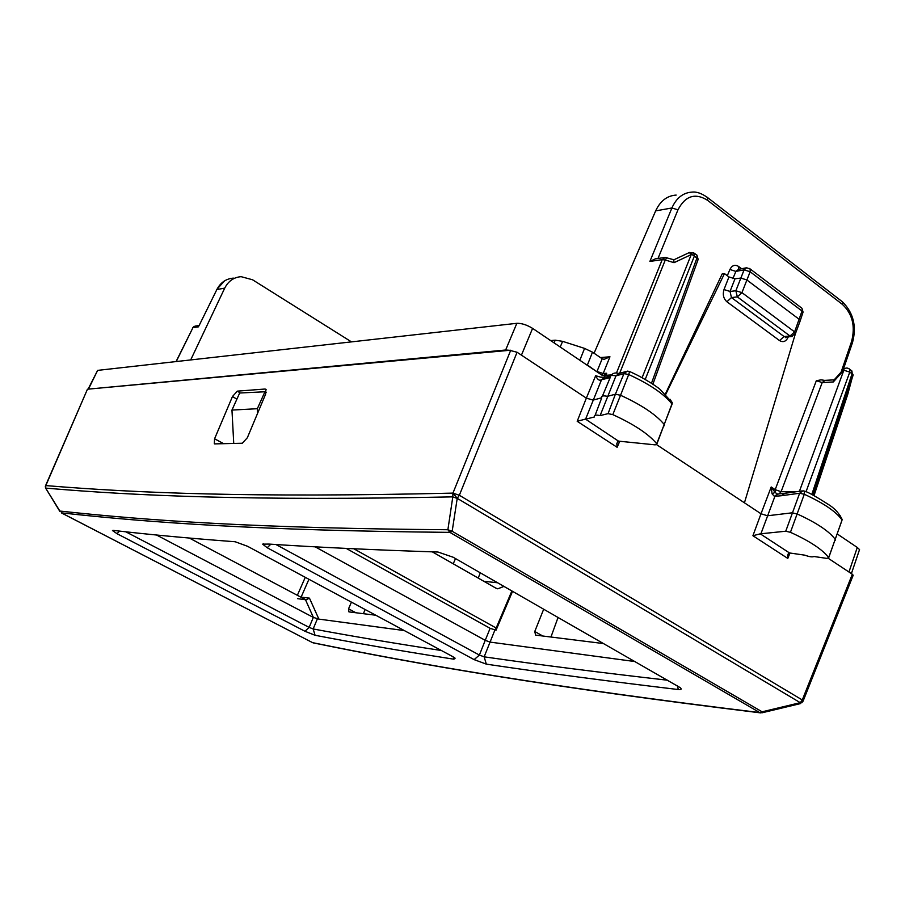 <?xml version="1.0" encoding="UTF-8"?>
<svg xmlns="http://www.w3.org/2000/svg" width="905" height="905" viewBox="0 0 905 905"><rect width="100%" height="100%" fill="white"/><g stroke="black" fill="none" stroke-linecap="round" stroke-linejoin="round"><path stroke-width="1.36" d="M264.939 391.775L257.337 408.709L231.963 410.067L239.667 393.008L264.939 391.775L266.172 392.51M231.963 410.067L233.739 443.45M257.337 408.709L257.586 413.314M496.166 628.013L353.798 548.769M432.296 551.846L495.748 588.08L497.739 588.816L504.006 586.395M478.191 578.057L480.329 572.808M233.388 278.118C226.046 278.717 220.537 282.53 216.861 289.543L224.723 288.129C228.332 281.082 233.795 277.258 241.115 276.67L252.552 279.769L351.491 341.886M199.043 325.687L216.861 289.543L199.055 325.687M610.309 375.971L606.916 378.437L601.553 379.681L605.23 377.204L607.764 376.638M585.58 419.162L618.477 441.131L655.243 444.864L656.736 443.733C648.614 434.015 633.975 424.309 612.809 414.626L608.058 413.642L600.117 415.599C595.671 414.648 593.793 415.101 594.472 416.967L585.58 419.162L601.553 379.681C599.472 381.039 597.515 379.715 595.66 375.699L586.35 398.132L521.438 355.145L532.593 328.379L601.814 375.089L603.364 375.643L606.689 373.256L603.171 373.505L601.949 375.179M601.497 377.419L595.66 375.699M629.552 371.48L627.357 371.129L623.986 373.607L615.389 394.229L607.413 396.333C603.001 395.417 601.112 395.904 601.723 397.781L593.103 400.112L586.35 398.132L577.186 421.289L617.12 447.296L619.767 441.221M760.257 533.837L789.499 552.955L804.794 555.161C809.251 556.801 812.305 557.242 813.946 556.507L826.819 558.396L828.663 557.638C822.69 549.64 809.941 541.19 790.438 532.31L785.744 531.224L760.257 533.837L752.915 535.726L761.003 513.78L767.531 515.771L792.135 512.818L797.226 513.972C816.774 522.898 829.512 531.461 835.451 539.652L835.123 540.5M783.741 493.451L778.504 493.938L774.341 496.313L772.067 493.791L771.196 486.981L761.003 513.78L656.713 444.728M824.568 380.372L821.073 379.84L816.321 380.734L822.204 382.555L781.106 491.687L779.069 493.904M665.356 394.003L722.201 273.898L724.475 273.593L665.741 394.376M728.955 276.953L734.996 278.797L730.018 291.444L724 289.555L728.955 276.953L724.475 273.593M795.303 334.036L744.43 502.807M618.477 441.131L616.803 443.688L617.12 447.296M584.992 419.23L577.186 421.289M789.499 552.955L787.576 555.523L787.791 558.43L789.997 552.989M600.117 415.599L615.943 375.903C611.554 374.987 609.642 375.507 610.23 377.464L602.447 396.062M772.067 493.791L775.076 492.433L771.196 486.981L775.178 489.673L781.106 491.687L795.178 491.879M692.348 192.098L692.076 192.109C696.59 191.566 701.782 193.41 707.653 197.641L707.54 200.299C695.176 192.607 685.323 195.785 677.969 209.824L671.906 207.98C676.374 197.957 683.094 192.663 692.065 192.109M664.349 257.54L655.344 258.853L649.892 261.432L671.906 207.98L655.65 210.888C660.288 200.944 667.132 195.672 676.171 195.084M741.614 268.728L738.661 266.5L738.638 269.294L735.878 271.409L729.905 269.475L727.315 275.72M625.717 371.593L618.85 373.55L615.954 375.88L623.986 373.607L628.704 374.523L620.547 395.259C641.758 404.999 656.385 414.829 664.462 424.762L663.942 426.029M608.058 413.642L615.389 394.229L620.547 395.259L612.809 414.626M777.225 493.938L775.076 492.433L775.178 489.673L816.321 380.734M843.313 369.67L834.161 379.862L833.301 381.955L843.833 370.236L843.415 369.568C845.508 367.611 847.623 367.543 849.738 369.364M814.002 495.657L847.759 394.32L853.042 374.67M673.773 259.859L674.033 262.676L665.288 259.995L666.804 257.608M693.762 252.744L694.35 256.138L689.191 252.619L673.806 259.837M734.996 278.797L740.754 278.073L746.817 279.928L799.285 319.386L800.314 320.551L799.93 321.569M841.808 520.827L828.663 557.638M839.987 515.341L842.069 520.036C836.254 511.732 823.663 503.135 804.285 494.266L799.635 493.236L785.744 531.224M804.669 491.144L804.285 494.266L790.438 532.31M828.708 557.718L842.204 519.572C839.41 513.825 835.36 509.142 830.055 505.544C816.966 497.094 808.538 492.309 804.771 491.189L802.916 490.804L799.635 493.236L781.467 495.714L784.805 493.304L801.887 490.951M670.017 399.218L672.358 402.849L671.646 405.293M656.894 443.959L672.358 402.861L660.152 389.444C653.614 384.014 639.654 376.129 633.998 373.55L629.597 371.502L628.704 374.523C649.7 384.195 664.168 394.06 672.087 404.116L656.736 443.733M848.992 368.72L851.956 371.016L852.058 373.799L853.087 375.281L813.12 495.205M849.705 369.342L849.784 372.113L806.027 491.766M851.062 370.337L853.008 374.806L812.916 495.103M696.183 254.61L696.986 255.199M689.508 252.45L694.418 253.298L697.008 255.233L696.929 258.061L698.151 259.407L697.721 260.595M749.498 268.457L802 308.3L802.724 313.13M787.836 336.875L788.176 337.146C786.072 341.536 783.187 342.678 779.544 340.585L784.058 336.524L731.455 297.564L730.018 291.444L735.856 290.765L744.102 269.848L746.636 267.767L750.2 269.068L750.132 271.76L802.022 311.026L794.601 331.897L790.031 336.015L792.35 336.445M801.14 307.643L801.988 308.277M604.099 377.34L606.689 373.256M156.531 535.013L313.334 617.402L318.888 619.111L313.379 617.425L305.426 599.585L189.371 538.068M223.739 443.71L214.576 438.789L232.472 396.514L237.314 391.152L265.041 389.026L265.934 389.331L265.629 394.127L247.337 437.76L242.302 443.235L214.598 443.891M214.576 438.789L214.315 443.733M315.166 546.824L485.227 640.333L490.114 628.319L346.208 548.407M490.114 628.319L496.064 630.197L512.558 591.293M494.888 630.05L484.164 656.826L479.39 655.062L485.227 640.333L489.99 642.086L635.129 661.578M542.785 636.011L534.765 631.498L535.613 635.118L603.782 643.602M301.048 597.266L308.933 579.291M300.788 597.119L309.453 598.137L306.128 599.823L297.496 598.646M190.684 359.941L224.723 288.129M594.065 353.244L655.65 210.888M550.941 637.03L558.08 617.402M534.765 631.498L543.701 609.156M453.224 563.804L455.509 558.589M309.453 598.137L318.888 619.111L404.331 630.581M355.937 612.764L348.549 608.816L348.934 611.893L375.79 615.23M348.549 608.816L351.423 602.142M554.075 342.871L555.218 340.178L550.715 340.608M555.218 340.178L562.616 341.343L584.573 348.402L592.504 352.181L602.232 358.799L604.121 359.33L609.959 356.785L603.171 373.505L596.995 371.491L602.176 358.765M596.893 371.763L587.39 365.02L592.504 352.181M363.425 613.703L365.077 609.484M858.958 551.281L859.535 549.584L857.284 547.468L837.397 534.052M852.996 575.738L852.329 574.245L828.392 558.396M87.989 389.15L505.646 350.009L509.583 350.303L87.457 389.207L45.25 486.924M505.646 350.009L516.846 323.311C521.653 323.187 526.902 324.884 532.593 328.379M516.846 323.311L97.627 370.383L88.305 388.72M270.81 544.199L267.201 547.74L262.654 544.154L268.898 544.075C316.671 547.242 373.041 549.901 437.997 552.039L453.179 557.242L680.209 687.642C681.895 689.18 681.284 689.814 678.354 689.553C607.527 681.103 545.342 672.901 491.777 664.937L486.313 664.123L484.164 656.826L489.616 657.607C541.066 664.971 600.411 672.506 667.652 680.232M486.313 664.123L474.13 659.632L479.39 655.062L275.968 544.527M474.13 659.632L267.201 547.74M317.361 618.907L313.153 628.952L309.148 627.391L125.784 531.801M453.247 656.906L453.925 659.202L448.79 658.399C398.811 650.537 354.24 642.833 315.076 635.276L313.153 628.952C350.902 636.023 393.641 643.206 441.402 650.514M313.334 617.402L309.148 627.391L304.974 631.283L117.017 533.701L112.458 530.545L113.193 530.375C147.142 534.357 186.283 538.034 230.617 541.405L235.176 541.744L247.563 546.292L452.251 656.351L455.136 658.207L453.925 659.202M315.076 635.276L304.974 631.283M119.517 531.099L117.017 533.701M61.291 512.841L312.248 642.471M759.736 712.586C549.448 686.918 417.556 664.213 312.598 642.652L61.404 512.864C149.28 522.615 260.448 530.602 449.876 532.366L447.885 529.73L452.161 531.258L449.876 532.366L759.736 712.586L762.225 712.744L762.112 711.805L759.736 712.586M760.924 712.914L760.46 712.869C550.116 687.155 418.133 664.44 313.096 642.844M800.212 703.66L800.258 702.676L762.112 711.805L452.161 531.258L457.229 498.327L800.258 702.676L802.056 702.631M802.147 702.552L800.337 702.619L802.283 699.972L803.052 701.251M509.583 350.303L517.072 352.26L521.438 355.145M59.866 511.427L45.646 488.112L59.866 511.054C147.617 520.601 258.626 528.362 447.885 529.73L452.805 496.868L457.149 498.406L452.896 493.112L459.355 495.261L802.283 699.972L852.329 574.245M45.42 486.109L45.646 488.112C135.886 495.816 250.21 501.053 452.805 496.868L452.896 493.112C250.334 497.897 136.022 492.999 45.782 485.589L45.657 488.485M45.623 485.555L87.457 389.207M483.858 581.293L497.693 582.775M198.681 326.807L192.957 327.633L195.299 326.072L199.134 325.506M760.89 533.826L774.906 496.336L781.467 495.714M841.096 372.147L851.537 341.626C855.519 326.366 852.51 313.978 842.51 304.487L707.54 200.299M658.003 258.468L677.969 209.824M738.661 266.5C735.007 264.294 732.088 265.289 729.905 269.475M779.544 340.585L726.919 301.772C723.48 298.627 722.507 294.555 724 289.555M752.915 535.726L787.791 558.43M176.056 361.581L192.957 327.633L176.237 361.559M605.909 378.697L609.02 376.254M606.916 378.437L610.219 377.498M833.301 381.955L822.204 382.555L825.009 380.36L834.172 379.851M851.537 341.626L852.476 342.656L852.159 343.595M842.51 304.487L842.476 301.863L841.639 301.218M706.907 197.052L842.476 301.863C853.483 312.847 856.82 326.445 852.476 342.656L843.29 369.512M732.88 278.649L735.878 271.409L744.102 269.848L750.132 271.76L741.942 292.632L735.856 290.765L737.349 296.897L790.031 336.015L784.058 336.524L786.128 337.022M786.536 336.988L785.359 337.678L785.517 337.067L791.479 336.57L795.631 333.051L794.601 331.897L741.942 292.632L737.349 296.897L731.455 297.564L726.919 301.772M649.892 261.432L662.222 259.645L665.288 259.995L619.608 373.335M673.784 259.746L665.164 257.416L662.222 259.645L616.452 373.041M774.341 496.313L777.791 493.96M811.796 494.537L852.058 373.799L849.784 372.113L843.833 370.236L799.432 491.291M642.098 377.702L691.239 254.588L674.033 262.676M645.208 379.444L694.35 256.138L696.929 258.061L651.487 383.268M800.314 320.562L795.28 334.047M605.852 375.292L611.463 374.919M265.041 389.026L266.206 389.75M237.314 391.152L240.334 392.985M232.472 396.514L236.884 399.173M297.36 595.309L305.268 577.322M560.218 347.022L562.616 341.343M579.833 360.258L584.573 348.402M584.121 363.154L587.288 365.292M600.4 357.554L609.959 356.785M848.958 572.017L857.284 547.468M88.701 388.641L97.627 370.383M677.268 685.741L678.354 689.553M762.134 712.778L800.325 703.626L803.233 700.775L853.234 575.139M517.072 352.26L459.355 495.261L457.229 498.327L452.975 493.044L510.737 350.201M216.646 289.611L224.598 280.844M604.212 377.328L600.501 377.102M616.814 443.688L617.821 441.357M787.576 555.523L788.459 553.34M194.304 326.286L192.754 327.689M745.856 267.914L738.593 269.305M800.314 320.494L803.063 312.112L801.966 308.254M652.901 384.184L698.151 259.407L696.952 255.176M511.891 590.92L495.284 630.106M851.39 573.634L859.546 549.561M263.74 543.747L262.654 544.154M618.963 373.516C615.355 372.34 612.674 373.064 610.898 375.699M601.746 397.815L595.117 415.282"/></g></svg>
